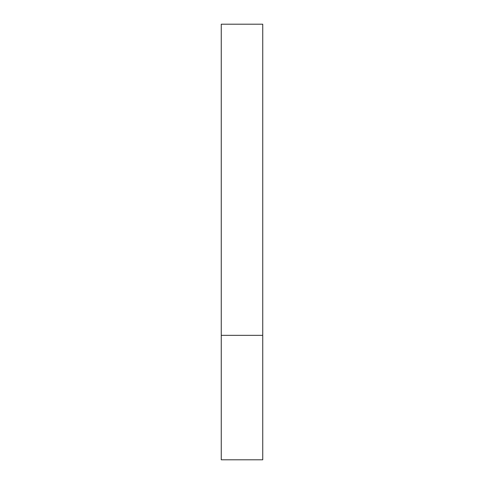 <?xml version="1.0" encoding="UTF-8"?>
<svg xmlns="http://www.w3.org/2000/svg" width="484" height="484" viewBox="0 0 484 484"><rect width="100%" height="100%" fill="white"/><g stroke="black" fill="none" stroke-linecap="round" stroke-linejoin="round"><path stroke-width="0.73" d="M262.745 335.345L221.255 335.345L262.745 335.345L262.745 24.2L221.255 24.2L221.255 459.8L262.745 459.8L262.745 335.345"/></g></svg>
